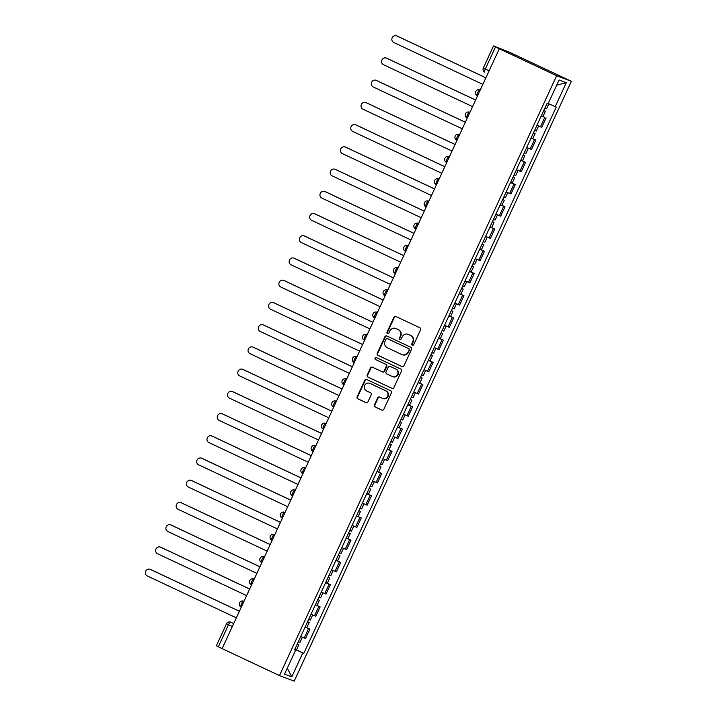 <?xml version="1.0" encoding="UTF-8"?>
<svg xmlns="http://www.w3.org/2000/svg" width="717" height="717" viewBox="0 0 717 717"><rect width="100%" height="100%" fill="white"/><g stroke="black" fill="none" stroke-linecap="round" stroke-linejoin="round"><path stroke-width="1.08" d="M412.32 345.209A1.075 1.031 -69.3 0 0 413.7 344.671L420.574 329.811A1.542 1.47 -69.3 0 0 419.884 327.786L395.874 316.493A1.542 1.47 -69.3 0 0 393.893 317.264L387.028 332.123A1.075 1.031 -69.3 0 0 387.574 333.575A1.075 1.031 -69.3 0 0 388.892 333.002L389.779 331.084A4.929 4.714 -69.3 0 1 396.116 328.61L398.114 329.551A4.929 4.714 -69.3 0 1 400.319 336.04L399.432 337.958A1.075 1.031 -69.3 0 0 399.987 339.41A1.075 1.031 -69.3 0 0 401.296 338.836L402.183 336.918A4.929 4.714 -69.3 0 1 408.52 334.445L410.527 335.386A4.929 4.714 -69.3 0 1 412.723 341.875L411.836 343.793A1.075 1.031 -69.3 0 0 412.32 345.209M374.426 404.899A1.542 1.47 -69.3 0 0 375.116 406.924L381.847 410.097A1.542 1.47 -69.3 0 0 383.828 409.317L391.455 392.817A1.542 1.47 -69.3 0 0 390.765 390.792L366.754 379.499A1.542 1.47 -69.3 0 0 364.774 380.27L357.156 396.779A1.542 1.47 -69.3 0 0 357.837 398.804L365.975 402.631A1.542 1.47 -69.3 0 0 367.955 401.861L371.218 394.798A1.542 1.47 -69.3 0 0 370.537 392.773L366.495 390.873A4.123 3.944 -69.3 0 1 364.594 385.594A4.123 3.944 -69.3 0 1 369.954 383.389L385.764 390.819A4.123 3.944 -69.3 0 1 387.664 396.098A4.123 3.944 -69.3 0 1 382.304 398.302L379.669 397.066A1.542 1.47 -69.3 0 0 377.689 397.836L374.426 404.899L374.857 405.06A1.542 1.47 -69.3 0 0 375.547 407.086L382.152 410.196M279.469 675.584L222.118 648.625L499.292 48.765L556.643 75.733L279.469 675.584L294.194 681.15L571.368 81.29L509.375 52.18L493.511 45.951L495.51 46.946L485.301 69.029A3.137 0.914 115.2 0 0 484.826 72.193A3.137 0.914 115.2 0 0 484.844 72.202L484.826 72.193A3.137 3.137 0 0 1 483.312 68.034L489.102 70.813M401.95 366.593A1.542 1.47 -69.3 0 0 403.931 365.822L411.558 349.322A1.542 1.47 -69.3 0 0 410.868 347.297L386.857 336.004A1.542 1.47 -69.3 0 0 384.877 336.775L377.25 353.284A1.542 1.47 -69.3 0 0 377.94 355.309L402.156 366.674M401.502 371.074L393.884 387.574A1.542 1.47 -69.3 0 1 391.903 388.345L367.893 377.052A1.542 1.47 -69.3 0 1 367.203 375.027L370.465 367.964A1.542 1.47 -69.3 0 1 372.446 367.194L382.179 371.773A1.542 1.47 -69.3 0 0 384.16 371.003L386.329 366.315A1.542 1.47 -69.3 0 0 385.638 364.29L375.502 359.522A1.075 1.031 -69.3 0 1 375 358.142A1.075 1.031 -69.3 0 1 376.407 357.568L400.821 369.049A1.542 1.47 -69.3 0 1 401.502 371.074M222.127 648.589L216.337 645.811L226.545 623.727L228.535 624.722L218.335 646.806M499.292 48.765L495.51 46.946M556.643 75.733L571.368 81.29M536.97 125.287L540.448 126.792L544.795 117.391L541.317 115.885M544.795 117.391L541.38 115.742M540.448 126.792L541.756 127.285L546.103 117.884M532.704 138.641L535.832 140.111L531.046 138.112M526.699 147.514L531.485 149.512L535.832 140.111M522.442 160.868L525.561 162.338L520.775 160.339M516.428 169.75L521.223 171.739L525.561 162.338M512.171 183.095L515.29 184.565L510.504 182.566M506.157 191.977L510.952 193.966L515.29 184.565M501.9 205.322L505.019 206.792L500.233 204.793M495.886 214.204L500.681 216.193L505.019 206.792M490.025 226.877L494.757 229.019L489.962 227.02M485.615 236.431L490.41 238.429L494.757 229.019M479.754 249.104L484.486 251.246L479.691 249.256M475.344 258.658L480.139 260.656L484.486 251.246M471.087 272.003L474.215 273.473L469.42 271.483M465.073 280.885L469.868 282.883L474.215 273.473M460.816 294.23L463.944 295.7L459.149 293.71M454.802 303.112L459.597 305.11L463.944 295.7M450.545 316.466L453.673 317.936L448.878 315.937M444.531 325.339L449.326 327.337L453.673 317.936M440.274 338.693L443.402 340.163L438.607 338.164M434.26 347.566L439.055 349.564L443.402 340.163M428.407 360.248L433.131 362.39L428.336 360.391M423.989 369.793L428.784 371.791L433.131 362.39M419.732 383.147L422.86 384.617L418.065 382.618M413.718 392.02L418.513 394.018L422.86 384.617M409.461 405.374L412.589 406.844L407.794 404.845M403.447 414.247L408.242 416.245L412.589 406.844M399.19 427.601L402.318 429.071L397.523 427.072M393.176 436.474L397.971 438.472L402.318 429.071M388.919 449.828L392.047 451.298L387.252 449.299M382.914 458.701L387.7 460.699L392.047 451.298M377.052 471.383L381.776 473.525L376.981 471.526M372.643 480.928L377.429 482.926L381.776 473.525M368.377 494.282L371.505 495.752L366.71 493.753M362.372 503.155L367.158 505.153L371.505 495.752M358.106 516.509L361.234 517.979L356.448 515.98M352.101 525.382L356.887 527.38L361.234 517.979M347.835 538.736L350.963 540.206L346.177 538.207M341.83 547.618L346.616 549.607L350.963 540.206M337.564 560.963L340.692 562.433L335.906 560.434M331.559 569.845L336.345 571.834L340.692 562.433M325.697 582.518L330.42 584.66L325.635 582.661M321.288 592.072L326.083 594.061L330.42 584.66M315.426 604.745L320.149 606.887L315.363 604.888M311.017 614.299L315.812 616.297L320.149 606.887M306.759 627.644L309.878 629.114L305.092 627.115M300.746 636.526L305.541 638.524L309.878 629.114M294.812 649.36L302.816 652.945L291.756 676.884L284.541 674.159L295.601 650.22L294.588 649.835L547.008 103.553L548.021 103.938L559.081 79.999L566.296 82.724L555.236 106.663L548.218 103.517M302.816 652.945L303.829 653.321L556.24 107.039L555.236 106.663M296.488 649.871L303.829 653.321M295.601 650.22L294.642 649.727M566.296 82.724L556.688 85.171M287.32 668.145L291.756 676.884M412.616 345.298A1.075 1.031 -69.3 0 1 412.266 343.954L413.153 342.036A4.929 4.714 -69.3 0 0 410.958 335.547L410.527 335.386M408.197 334.31L408.627 334.472A4.929 4.714 -69.3 0 1 408.95 334.606L410.958 335.547M395.793 328.476L396.223 328.637A4.929 4.714 -69.3 0 1 396.546 328.78L398.544 329.721A4.929 4.714 -69.3 0 1 400.749 336.201L399.862 338.119A1.075 1.031 -69.3 0 0 400.211 339.464M395.999 316.555A1.542 1.47 -69.3 0 0 394.323 317.434L387.458 332.294A1.075 1.031 -69.3 0 0 387.798 333.629M386.983 336.067A1.542 1.47 -69.3 0 0 385.307 336.936L377.68 353.445A1.542 1.47 -69.3 0 0 378.37 355.471L402.255 366.701M408.977 349.986A1.075 1.031 -69.3 0 0 408.493 348.561L387.422 338.657A1.075 1.031 -69.3 0 0 386.033 339.195L385.092 341.22A4.929 4.714 -69.3 0 0 387.297 347.709L401.699 354.476A4.929 4.714 -69.3 0 0 408.036 352.011L409.407 350.147A1.075 1.031 -69.3 0 0 408.923 348.731L408.493 348.561M387.7 338.765A1.075 1.031 -69.3 0 1 387.852 338.818L408.923 348.731M402.031 354.619L402.461 354.781A4.929 4.714 -69.3 0 0 408.466 352.172L408.036 352.011M409.407 350.147L408.466 352.172M392.199 388.444L367.893 377.052M372.571 367.256A1.542 1.47 -69.3 0 0 370.895 368.126L367.633 375.188A1.542 1.47 -69.3 0 0 368.314 377.214M382.609 371.935A1.542 1.47 -69.3 0 0 384.59 371.164L386.759 366.477A1.542 1.47 -69.3 0 0 386.069 364.451L375.502 359.522M376.577 357.649A1.075 1.031 -69.3 0 0 375.932 359.683M392.289 376.524A4.123 3.944 -69.3 0 0 397.648 374.319A4.123 3.944 -69.3 0 0 395.748 369.04L390.173 366.423A1.542 1.47 -69.3 0 0 388.193 367.194L386.033 371.881A1.542 1.47 -69.3 0 0 386.714 373.907L392.289 376.524M392.558 376.64L392.988 376.801A4.123 3.944 -69.3 0 0 398.078 374.48A4.123 3.944 -69.3 0 0 396.178 369.201L395.748 369.04M390.398 366.512A1.542 1.47 -69.3 0 1 390.604 366.584L396.178 369.201M379.795 397.128A1.542 1.47 -69.3 0 0 378.119 397.998L374.857 405.06M382.582 398.419L383.003 398.58A4.123 3.944 -69.3 0 0 388.094 396.259A4.123 3.944 -69.3 0 0 386.194 390.98L385.764 390.819M369.685 383.272L370.115 383.434A4.123 3.944 -69.3 0 1 370.384 383.55L386.194 390.98M366.889 379.562A1.542 1.47 -69.3 0 0 365.204 380.44L357.586 396.94A1.542 1.47 -69.3 0 0 358.267 398.966L366.279 402.73M543.746 110.615L545.386 111.287L543.809 110.481M485.866 77.821L396.815 35.949A3.612 3.451 -69.3 0 0 392.127 37.884A3.612 3.451 -69.3 0 0 393.794 42.509L482.837 84.373M544.866 108.186L546.506 108.867L548.846 103.795M396.582 35.85L397.137 36.065A3.612 3.451 110.7 0 1 397.379 36.164L485.884 77.777M533.484 132.842L535.115 133.514L533.538 132.708M531.109 137.969L532.74 138.641L535.115 133.514M475.595 100.048L386.544 58.176A3.612 3.451 -69.3 0 0 381.856 60.111A3.612 3.451 -69.3 0 0 383.523 64.736L472.566 106.6M534.595 130.422L536.235 131.094L538.584 126.004M386.311 58.077L386.866 58.292A3.612 3.451 110.7 0 1 387.108 58.391L475.613 100.004M523.213 155.069L524.844 155.741L523.267 154.935M520.838 160.196L522.469 160.877L524.844 155.741M465.324 122.275L376.282 80.403A3.612 3.451 -69.3 0 0 371.585 82.338A3.612 3.451 -69.3 0 0 373.252 86.963L462.295 128.827M524.324 152.649L525.964 153.321L528.312 148.231M376.04 80.304L376.595 80.519A3.612 3.451 110.7 0 1 376.837 80.618L465.342 122.231M512.942 177.296L514.573 177.968L512.996 177.162M510.567 182.423L512.198 183.104L514.573 177.968M455.053 144.502L366.011 102.63A3.612 3.451 -69.3 0 0 361.314 104.565A3.612 3.451 -69.3 0 0 362.981 109.19L452.024 151.054M514.053 174.876L515.693 175.548L518.041 170.467M365.769 102.531L366.324 102.746A3.612 3.451 110.7 0 1 366.566 102.845L455.071 144.458M502.671 199.523L504.302 200.195L502.725 199.389M500.296 204.65L501.927 205.331L504.302 200.195M444.782 166.729L355.74 124.857A3.612 3.451 -69.3 0 0 351.043 126.792A3.612 3.451 -69.3 0 0 352.71 131.417L441.753 173.281M503.791 197.103L505.422 197.775L507.77 192.694M355.498 124.758L356.053 124.973A3.612 3.451 110.7 0 1 356.295 125.072L444.8 166.685M492.4 221.75L494.031 222.422L492.454 221.616M434.511 188.956L345.469 147.093A3.612 3.451 -69.3 0 0 340.772 149.019A3.612 3.451 -69.3 0 0 342.439 153.644L431.482 195.508M493.52 219.33L495.151 220.002L497.499 214.921M345.227 146.985L345.782 147.2A3.612 3.451 110.7 0 1 346.024 147.299L434.529 188.912M482.129 243.977L483.76 244.649L482.183 243.852M424.24 211.183L335.197 169.32A3.612 3.451 -69.3 0 0 330.501 171.246A3.612 3.451 -69.3 0 0 332.168 175.871L421.211 217.735M483.249 241.557L484.88 242.229L487.228 237.148M334.956 169.212L335.511 169.427A3.612 3.451 110.7 0 1 335.753 169.526L424.258 211.139M471.858 266.204L473.489 266.876L471.92 266.079M469.483 271.331L471.123 272.012L473.489 266.876M413.969 233.41L324.926 191.547A3.612 3.451 -69.3 0 0 320.23 193.473A3.612 3.451 -69.3 0 0 321.897 198.098L410.94 239.971M472.978 263.784L474.609 264.456L476.957 259.375M324.684 191.439L325.24 191.654A3.612 3.451 110.7 0 1 325.482 191.753L413.987 233.366M461.587 288.431L463.218 289.112L461.649 288.306M459.212 293.558L460.852 294.239L463.218 289.112M403.698 255.637L314.655 213.774A3.612 3.451 -69.3 0 0 309.959 215.7A3.612 3.451 -69.3 0 0 311.626 220.325L400.669 262.198M462.707 286.011L464.338 286.683L466.686 281.602M314.413 213.666L314.978 213.881A3.612 3.451 110.7 0 1 315.211 213.98L403.716 255.602M451.316 310.658L452.947 311.339L451.378 310.533M448.941 315.794L450.581 316.466L452.947 311.339M393.427 277.864L304.384 236.001A3.612 3.451 -69.3 0 0 299.688 237.927A3.612 3.451 -69.3 0 0 301.355 242.552L390.398 284.425M452.436 308.238L454.067 308.91L456.415 303.829M304.142 235.902L304.707 236.108A3.612 3.451 110.7 0 1 304.94 236.207L393.445 277.829M441.045 332.885L442.676 333.566L441.107 332.76M438.679 338.021L440.31 338.693L442.676 333.566M383.156 300.091L294.113 258.228A3.612 3.451 -69.3 0 0 289.417 260.154A3.612 3.451 -69.3 0 0 291.084 264.779L380.127 306.652M442.165 330.465L443.796 331.137L446.144 326.056M293.871 258.129L294.436 258.335A3.612 3.451 110.7 0 1 294.669 258.434L383.174 300.056M430.774 355.112L432.405 355.793L430.836 354.987M372.885 322.318L283.842 280.455A3.612 3.451 -69.3 0 0 279.146 282.381A3.612 3.451 -69.3 0 0 280.813 287.006L369.855 328.879M431.894 352.692L433.525 353.364L435.873 348.283M283.6 280.356L284.165 280.562A3.612 3.451 110.7 0 1 284.398 280.661L372.903 322.283M420.503 377.339L422.134 378.02L420.565 377.214M418.136 382.475L419.768 383.147L422.134 378.02M362.614 344.554L273.571 302.682A3.612 3.451 -69.3 0 0 268.875 304.608A3.612 3.451 -69.3 0 0 270.542 309.233L359.584 351.106M421.623 374.919L423.254 375.591L425.602 370.51M273.329 302.583L273.894 302.789A3.612 3.451 110.7 0 1 274.127 302.888L362.641 344.51M410.232 399.566L411.863 400.247L410.294 399.441M407.865 404.702L409.497 405.374L411.863 400.247M352.343 366.781L263.3 324.909A3.612 3.451 -69.3 0 0 258.604 326.844A3.612 3.451 -69.3 0 0 260.271 331.46L349.313 373.333M411.352 397.146L412.983 397.827L415.331 392.737M263.067 324.81L263.623 325.016A3.612 3.451 110.7 0 1 263.856 325.124L352.37 366.737M399.961 421.802L401.592 422.474L400.023 421.668M397.594 426.929L399.226 427.601L401.592 422.474M342.072 389.008L253.029 347.136A3.612 3.451 -69.3 0 0 248.333 349.071A3.612 3.451 -69.3 0 0 250 353.687L339.051 395.56M401.081 419.373L402.712 420.054L405.06 414.964M252.796 347.037L253.352 347.243A3.612 3.451 110.7 0 1 253.585 347.351L342.099 388.964M389.69 444.029L391.321 444.701L389.752 443.895M387.323 449.156L388.955 449.828L391.321 444.701M331.801 411.235L242.758 369.363A3.612 3.451 -69.3 0 0 238.062 371.298A3.612 3.451 -69.3 0 0 239.729 375.914L328.78 417.787M390.81 441.6L392.441 442.281L394.798 437.191M242.525 369.264L243.081 369.47A3.612 3.451 110.7 0 1 243.323 369.578L331.828 411.191M379.418 466.256L381.05 466.928L379.481 466.122M321.539 433.462L232.487 391.59A3.612 3.451 -69.3 0 0 227.791 393.525A3.612 3.451 -69.3 0 0 229.458 398.141L318.509 440.014M380.539 463.827L382.17 464.508L384.527 459.418M232.254 391.491L232.81 391.697A3.612 3.451 110.7 0 1 233.052 391.805L321.557 433.418M369.147 488.483L370.788 489.155L369.21 488.349M366.781 493.61L368.413 494.282L370.788 489.155M311.268 455.689L222.216 413.817A3.612 3.451 -69.3 0 0 217.529 415.752A3.612 3.451 -69.3 0 0 219.187 420.377L308.238 462.241M370.268 486.054L371.899 486.735L374.256 481.645M221.983 413.718L222.539 413.924A3.612 3.451 110.7 0 1 222.781 414.032L311.286 455.645M358.876 510.71L360.517 511.382L358.939 510.576M356.51 515.837L358.142 516.509L360.517 511.382M300.997 477.916L211.945 436.044A3.612 3.451 -69.3 0 0 207.258 437.979A3.612 3.451 -69.3 0 0 208.916 442.604L297.967 484.468M359.997 508.281L361.628 508.962L363.985 503.872M211.712 435.945L212.268 436.16A3.612 3.451 110.7 0 1 212.51 436.259L301.015 477.872M348.605 532.937L350.246 533.609L348.668 532.803M346.239 538.064L347.87 538.736L350.246 533.609M290.726 500.143L201.674 458.271A3.612 3.451 -69.3 0 0 196.987 460.206A3.612 3.451 -69.3 0 0 198.654 464.831L287.696 506.695M349.726 530.517L351.366 531.189L353.714 526.099M201.441 458.172L201.997 458.387A3.612 3.451 110.7 0 1 202.239 458.486L290.743 500.099M338.343 555.164L339.975 555.836L338.397 555.03M335.968 560.291L337.599 560.972L339.975 555.836M280.455 522.37L191.403 480.498A3.612 3.451 -69.3 0 0 186.716 482.433A3.612 3.451 -69.3 0 0 188.383 487.058L277.425 528.922M339.455 552.744L341.095 553.416L343.443 548.326M191.17 480.399L191.726 480.614A3.612 3.451 110.7 0 1 191.968 480.713L280.472 522.326M328.072 577.391L329.703 578.063L328.126 577.257M270.184 544.597L181.141 502.725A3.612 3.451 -69.3 0 0 176.445 504.66A3.612 3.451 -69.3 0 0 178.112 509.285L267.154 551.149M329.184 574.971L330.824 575.643L333.172 570.562M180.899 502.626L181.455 502.841A3.612 3.451 110.7 0 1 181.697 502.94L270.201 544.553M317.801 599.618L319.432 600.29L317.855 599.484M259.913 566.824L170.87 524.961A3.612 3.451 -69.3 0 0 166.174 526.887A3.612 3.451 -69.3 0 0 167.841 531.512L256.883 573.376M318.913 597.198L320.553 597.87L322.901 592.789M170.628 524.853L171.184 525.068A3.612 3.451 110.7 0 1 171.426 525.167L259.93 566.78M307.53 621.845L309.161 622.517L307.584 621.711M305.155 626.972L306.786 627.653L309.161 622.517M249.641 589.051L160.599 547.188A3.612 3.451 -69.3 0 0 155.903 549.114A3.612 3.451 -69.3 0 0 157.57 553.739L246.612 595.603M308.651 619.425L310.282 620.097L312.63 615.016M160.357 547.08L160.913 547.295A3.612 3.451 110.7 0 1 161.155 547.394L249.659 589.007M297.259 644.072L298.89 644.744L297.313 643.947M294.884 649.199L296.515 649.88L298.89 644.744M239.37 611.278L150.328 569.415A3.612 3.451 -69.3 0 0 145.632 571.341A3.612 3.451 -69.3 0 0 147.299 575.966L236.341 617.839M298.38 641.652L300.011 642.324L302.359 637.243M150.086 569.307L150.642 569.522A3.612 3.451 110.7 0 1 150.884 569.621L239.388 611.234M233.679 623.593L230.713 622.195A3.137 3.002 110.7 0 0 230.507 622.105L230.713 622.195A3.137 0.914 115.2 0 0 228.535 624.722L232.335 626.506M314.494 615.795L318.841 606.394M324.765 593.568L329.112 584.167M335.036 571.341L339.383 561.94M345.307 549.114L349.654 539.713M355.578 526.887L359.925 517.486M365.849 504.66L370.196 495.259M376.12 482.433L380.467 473.032M386.391 460.206L390.738 450.805M396.662 437.979L401.009 428.578M406.933 415.752L411.28 406.351M417.204 393.525L421.551 384.124M427.475 371.298L431.822 361.888M437.746 349.071L442.093 339.661M448.017 326.844L452.364 317.434M458.288 304.617L462.635 295.207M468.559 282.381L472.897 272.98M478.831 260.154L483.168 250.753M489.102 237.927L493.439 228.526M499.373 215.7L503.71 206.299M509.635 193.473L513.981 184.072M519.906 171.246L524.252 161.845M530.177 149.019L534.524 139.618M304.232 638.022L308.57 628.621M243.493 601.151A3.137 3.137 0 0 0 239.496 602.872A3.137 3.137 0 0 0 241.046 606.932L241.064 606.941A3.137 0.914 115.2 0 0 241.064 606.941A3.137 0.914 115.2 0 1 241.539 603.732A3.137 0.914 115.2 0 1 243.699 601.24L243.493 601.151A3.137 3.002 110.7 0 1 243.699 601.24L243.95 601.366M251.586 584.83L251.335 584.713A3.137 0.914 115.2 0 1 251.317 584.705A3.137 0.914 115.2 0 1 251.81 581.505A3.137 0.914 115.2 0 1 253.97 579.013L253.97 579.013A3.137 3.002 110.7 0 0 253.764 578.924A3.137 3.137 0 0 0 249.767 580.645A3.137 3.137 0 0 0 251.317 584.705L251.586 584.83M261.857 562.603L261.606 562.486A3.137 0.914 115.2 0 1 261.588 562.478A3.137 0.914 115.2 0 1 262.081 559.278A3.137 0.914 115.2 0 1 264.241 556.786L264.241 556.786A3.137 3.002 110.7 0 0 264.035 556.697A3.137 3.137 0 0 0 260.038 558.418A3.137 3.137 0 0 0 261.588 562.478L261.857 562.603M274.306 534.47A3.137 3.137 0 0 0 270.3 536.191A3.137 3.137 0 0 0 271.86 540.251L271.877 540.26A3.137 0.914 115.2 0 0 271.877 540.26A3.137 0.914 115.2 0 1 272.352 537.051A3.137 0.914 115.2 0 1 274.512 534.559L274.306 534.47A3.137 3.002 110.7 0 1 274.512 534.559L274.763 534.676M282.399 518.149L282.148 518.033A3.137 0.914 115.2 0 0 282.148 518.033A3.137 0.914 115.2 0 1 282.623 514.824A3.137 0.914 115.2 0 1 284.783 512.332L284.783 512.332A3.137 3.002 110.7 0 0 284.577 512.243A3.137 3.137 0 0 0 280.571 513.955A3.137 3.137 0 0 0 282.131 518.024L282.399 518.149M292.67 495.922L292.419 495.806A3.137 0.914 115.2 0 0 292.419 495.806A3.137 0.914 115.2 0 1 292.894 492.597A3.137 0.914 115.2 0 1 295.054 490.105L295.054 490.105A3.137 3.002 110.7 0 0 294.848 490.016A3.137 3.137 0 0 0 290.842 491.728A3.137 3.137 0 0 0 292.402 495.797L292.67 495.922M302.941 473.695L302.691 473.578A3.137 0.914 115.2 0 1 302.673 473.57A3.137 0.914 115.2 0 1 303.166 470.37A3.137 0.914 115.2 0 1 305.325 467.878L305.325 467.878A3.137 3.002 110.7 0 0 305.119 467.789A3.137 3.137 0 0 0 301.113 469.501A3.137 3.137 0 0 0 302.673 473.57L302.941 473.695M313.212 451.468L312.962 451.352A3.137 0.914 115.2 0 1 312.944 451.343A3.137 0.914 115.2 0 1 313.437 448.143A3.137 0.914 115.2 0 1 315.597 445.651L315.597 445.651A3.137 3.002 110.7 0 0 315.39 445.562A3.137 3.137 0 0 0 311.384 447.274A3.137 3.137 0 0 0 312.944 451.343L313.212 451.468M325.661 423.335A3.137 3.137 0 0 0 321.655 425.047A3.137 3.137 0 0 0 323.215 429.116L323.233 429.125A3.137 0.914 115.2 0 0 323.233 429.125A3.137 0.914 115.2 0 1 323.708 425.916A3.137 0.914 115.2 0 1 325.868 423.424L325.661 423.335A3.137 3.002 110.7 0 1 325.868 423.424L326.118 423.541M333.755 407.014L333.504 406.897A3.137 0.914 115.2 0 0 333.504 406.897A3.137 0.914 115.2 0 1 333.979 403.689A3.137 0.914 115.2 0 1 336.139 401.197L336.139 401.197A3.137 3.002 110.7 0 0 335.932 401.108A3.137 3.137 0 0 0 331.926 402.82A3.137 3.137 0 0 0 333.486 406.889L333.755 407.014M344.026 384.787L343.775 384.671A3.137 0.914 115.2 0 0 343.775 384.671A3.137 0.914 115.2 0 1 344.25 381.462A3.137 0.914 115.2 0 1 346.41 378.97L346.41 378.97A3.137 3.002 110.7 0 0 346.203 378.881A3.137 3.137 0 0 0 342.197 380.593A3.137 3.137 0 0 0 343.757 384.662L344.026 384.787M354.297 362.56L354.046 362.443A3.137 0.914 115.2 0 1 354.028 362.435A3.137 0.914 115.2 0 1 354.521 359.235A3.137 0.914 115.2 0 1 356.681 356.743L356.681 356.743A3.137 3.002 110.7 0 0 356.466 356.654A3.137 3.137 0 0 0 352.468 358.366A3.137 3.137 0 0 0 354.028 362.435L354.297 362.56M364.568 340.333L364.317 340.216A3.137 0.914 115.2 0 1 364.299 340.208A3.137 0.914 115.2 0 1 364.792 337.008A3.137 0.914 115.2 0 1 366.952 334.516L366.952 334.516A3.137 3.002 110.7 0 0 366.737 334.427A3.137 3.137 0 0 0 362.739 336.139A3.137 3.137 0 0 0 364.299 340.208L364.568 340.333M377.008 312.2A3.137 3.137 0 0 0 373.01 313.912A3.137 3.137 0 0 0 374.57 317.981L374.588 317.981A3.137 0.914 115.2 0 0 374.588 317.981A3.137 0.914 115.2 0 1 375.054 314.781A3.137 0.914 115.2 0 1 377.223 312.289L377.008 312.2A3.137 3.002 110.7 0 1 377.223 312.289L377.474 312.406M385.11 295.879L384.859 295.754A3.137 0.914 115.2 0 0 384.859 295.754A3.137 0.914 115.2 0 1 385.325 292.554A3.137 0.914 115.2 0 1 387.485 290.053L387.485 290.053A3.137 3.002 110.7 0 0 387.279 289.973A3.137 3.137 0 0 0 383.281 291.685A3.137 3.137 0 0 0 384.832 295.745L385.11 295.879M395.381 273.652L395.13 273.527A3.137 0.914 115.2 0 0 395.13 273.527A3.137 0.914 115.2 0 1 395.596 270.327A3.137 0.914 115.2 0 1 397.756 267.826L397.756 267.826A3.137 3.002 110.7 0 0 397.55 267.746A3.137 3.137 0 0 0 393.552 269.458A3.137 3.137 0 0 0 395.103 273.518L395.381 273.652M405.652 251.425L405.401 251.3A3.137 0.914 115.2 0 1 405.374 251.291A3.137 0.914 115.2 0 1 405.867 248.1A3.137 0.914 115.2 0 1 408.027 245.599L408.027 245.599A3.137 3.002 110.7 0 0 407.821 245.519A3.137 3.137 0 0 0 403.823 247.231A3.137 3.137 0 0 0 405.374 251.291L405.652 251.425M415.923 229.189L415.663 229.073A3.137 0.914 115.2 0 1 415.645 229.064A3.137 0.914 115.2 0 1 416.138 225.864A3.137 0.914 115.2 0 1 418.298 223.372L418.298 223.372A3.137 3.002 110.7 0 0 418.092 223.292A3.137 3.137 0 0 0 414.094 225.004A3.137 3.137 0 0 0 415.645 229.064L415.923 229.198M426.194 206.962L425.934 206.846A3.137 0.914 115.2 0 1 425.916 206.837A3.137 0.914 115.2 0 1 426.409 203.637A3.137 0.914 115.2 0 1 428.569 201.145L428.569 201.145A3.137 3.002 110.7 0 0 428.363 201.056A3.137 3.137 0 0 0 424.365 202.777A3.137 3.137 0 0 0 425.916 206.837L426.194 206.962M438.634 178.829A3.137 3.137 0 0 0 434.636 180.55A3.137 3.137 0 0 0 436.187 184.61L436.205 184.619A3.137 0.914 115.2 0 0 436.205 184.619A3.137 0.914 115.2 0 1 436.68 181.41A3.137 0.914 115.2 0 1 438.84 178.918L438.634 178.829A3.137 3.002 110.7 0 1 438.84 178.918L439.091 179.035M446.727 162.508L446.476 162.392A3.137 0.914 115.2 0 0 446.476 162.392A3.137 0.914 115.2 0 1 446.951 159.183A3.137 0.914 115.2 0 1 449.111 156.691L449.111 156.691A3.137 3.002 110.7 0 0 448.905 156.602A3.137 3.137 0 0 0 444.907 158.323A3.137 3.137 0 0 0 446.458 162.383L446.727 162.508M456.998 140.281L456.747 140.165A3.137 0.914 115.2 0 0 456.747 140.165A3.137 0.914 115.2 0 1 457.222 136.956A3.137 0.914 115.2 0 1 459.382 134.464L459.382 134.464A3.137 3.002 110.7 0 0 459.176 134.375A3.137 3.137 0 0 0 455.178 136.096A3.137 3.137 0 0 0 456.729 140.156L456.998 140.281M467.269 118.054L467.018 117.938A3.137 0.914 115.2 0 1 467 117.929A3.137 0.914 115.2 0 1 467.493 114.729A3.137 0.914 115.2 0 1 469.653 112.237L469.653 112.237A3.137 3.002 110.7 0 0 469.447 112.148A3.137 3.137 0 0 0 465.441 113.86A3.137 3.137 0 0 0 467 117.929L467.269 118.054M477.54 95.827L477.289 95.711A3.137 0.914 115.2 0 1 477.271 95.702A3.137 0.914 115.2 0 1 477.764 92.502A3.137 0.914 115.2 0 1 479.924 90.01L479.924 90.01A3.137 3.002 110.7 0 0 479.718 89.921A3.137 3.137 0 0 0 475.712 91.633A3.137 3.137 0 0 0 477.271 95.702L477.54 95.827M397.379 36.164L396.815 35.949M387.108 58.391L386.544 58.176M376.837 80.618L376.282 80.403M366.566 102.845L366.011 102.63M356.295 125.072L355.74 124.857M346.024 147.299L345.469 147.093M335.753 169.526L335.197 169.32M325.482 191.753L324.926 191.547M315.211 213.98L314.655 213.774M304.94 236.207L304.384 236.001M294.669 258.434L294.113 258.228M284.398 280.661L283.842 280.455M274.127 302.888L273.571 302.682M263.856 325.124L263.3 324.909M253.585 347.351L253.029 347.136M243.323 369.578L242.758 369.363M233.052 391.805L232.487 391.59M222.781 414.032L222.216 413.817M212.51 436.259L211.945 436.044M202.239 458.486L201.674 458.271M191.968 480.713L191.403 480.498M181.697 502.94L181.141 502.725M171.426 525.167L170.87 524.961M161.155 547.394L160.599 547.188M150.884 569.621L150.328 569.415M480.193 90.1L479.718 89.921M469.922 112.327L469.447 112.148M459.651 134.554L459.176 134.375M449.38 156.781L448.905 156.602M428.838 201.235L428.363 201.056M418.567 223.462L418.092 223.292M408.296 245.689L407.821 245.519M398.025 267.925L397.55 267.746M387.754 290.152L387.279 289.973M367.212 334.606L366.737 334.427M356.941 356.833L356.466 356.654M346.67 379.06L346.203 378.881M336.398 401.287L335.932 401.108M315.856 445.741L315.39 445.562M305.585 467.968L305.119 467.789M295.323 490.195L294.848 490.016M285.052 512.422L284.577 512.243M264.51 556.876L264.035 556.697M254.239 579.103L253.764 578.924M230.507 622.105A3.137 3.137 0 0 0 226.545 623.727M483.312 68.034L493.511 45.951M545.386 111.287L543.011 116.414M494.031 222.422L491.656 227.558M483.76 244.649L481.394 249.785M432.405 355.793L430.039 360.92M381.05 466.928L378.684 472.055M329.703 578.063L327.328 583.199M319.432 600.29L317.057 605.426"/></g></svg>
